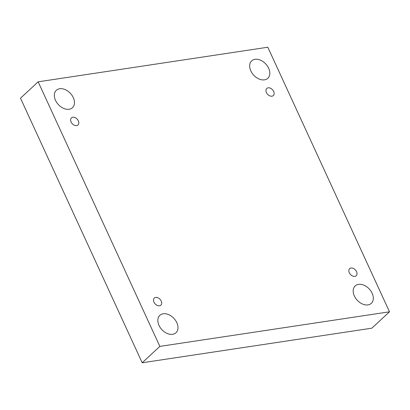 <?xml version="1.0" encoding="UTF-8"?>
<svg xmlns="http://www.w3.org/2000/svg" width="410" height="410" viewBox="0 0 410 410"><rect width="100%" height="100%" fill="white"/><g stroke="black" fill="none" stroke-linecap="round" stroke-linejoin="round"><path stroke-width="0.61" d="M159.854 346.394L38.156 81.815L267.807 47.227L389.5 311.805L159.854 346.394L142.193 362.773L20.5 98.195L38.156 81.815M255.02 59.317A11.875 8.236 47.2 0 0 251.663 60.87A11.875 8.236 47.2 0 0 253.703 75.179A11.875 8.236 47.2 0 0 267.817 78.284A11.875 8.236 47.2 0 0 268.647 68.234A11.875 8.236 47.2 0 0 255.02 59.317M358.53 284.361A11.875 8.236 47.2 0 0 355.173 285.919A11.875 8.236 47.2 0 0 357.212 300.222A11.875 8.236 47.2 0 0 371.327 303.328A11.875 8.236 47.2 0 0 372.157 293.283A11.875 8.236 47.2 0 0 358.53 284.361M163.195 313.778A11.875 8.236 47.2 0 0 159.844 315.336A11.875 8.236 47.2 0 0 161.878 329.645A11.875 8.236 47.2 0 0 175.992 332.751A11.875 8.236 47.2 0 0 176.828 322.701A11.875 8.236 47.2 0 0 163.195 313.778M59.686 88.734A11.875 8.236 47.2 0 0 56.334 90.292A11.875 8.236 47.2 0 0 58.369 104.596A11.875 8.236 47.2 0 0 72.483 107.702A11.875 8.236 47.2 0 0 73.318 97.657A11.875 8.236 47.2 0 0 59.686 88.734M72.801 117.245A4.838 3.357 47.2 0 0 71.432 117.88A4.838 3.357 47.2 0 0 71.601 122.877A4.838 3.357 47.2 0 0 76.644 125.609A4.838 3.357 47.2 0 0 78.013 124.973A4.838 3.357 47.2 0 0 77.844 119.976A4.838 3.357 47.2 0 0 72.801 117.245M155.677 297.434A4.838 3.357 47.2 0 0 154.309 298.07A4.838 3.357 47.2 0 0 154.483 303.062A4.838 3.357 47.2 0 0 159.526 305.798A4.838 3.357 47.2 0 0 160.889 305.163A4.838 3.357 47.2 0 0 160.72 300.166A4.838 3.357 47.2 0 0 155.677 297.434M351.011 268.012A4.838 3.357 47.2 0 0 349.643 268.647A4.838 3.357 47.2 0 0 349.812 273.644A4.838 3.357 47.2 0 0 354.86 276.376A4.838 3.357 47.2 0 0 356.223 275.74A4.838 3.357 47.2 0 0 356.054 270.749A4.838 3.357 47.2 0 0 351.011 268.012M268.135 87.827A4.838 3.357 47.2 0 0 266.766 88.457A4.838 3.357 47.2 0 0 266.936 93.454A4.838 3.357 47.2 0 0 271.979 96.186A4.838 3.357 47.2 0 0 273.347 95.556A4.838 3.357 47.2 0 0 273.178 90.559A4.838 3.357 47.2 0 0 268.135 87.827M389.5 311.805L371.844 328.184L142.193 362.773"/></g></svg>
